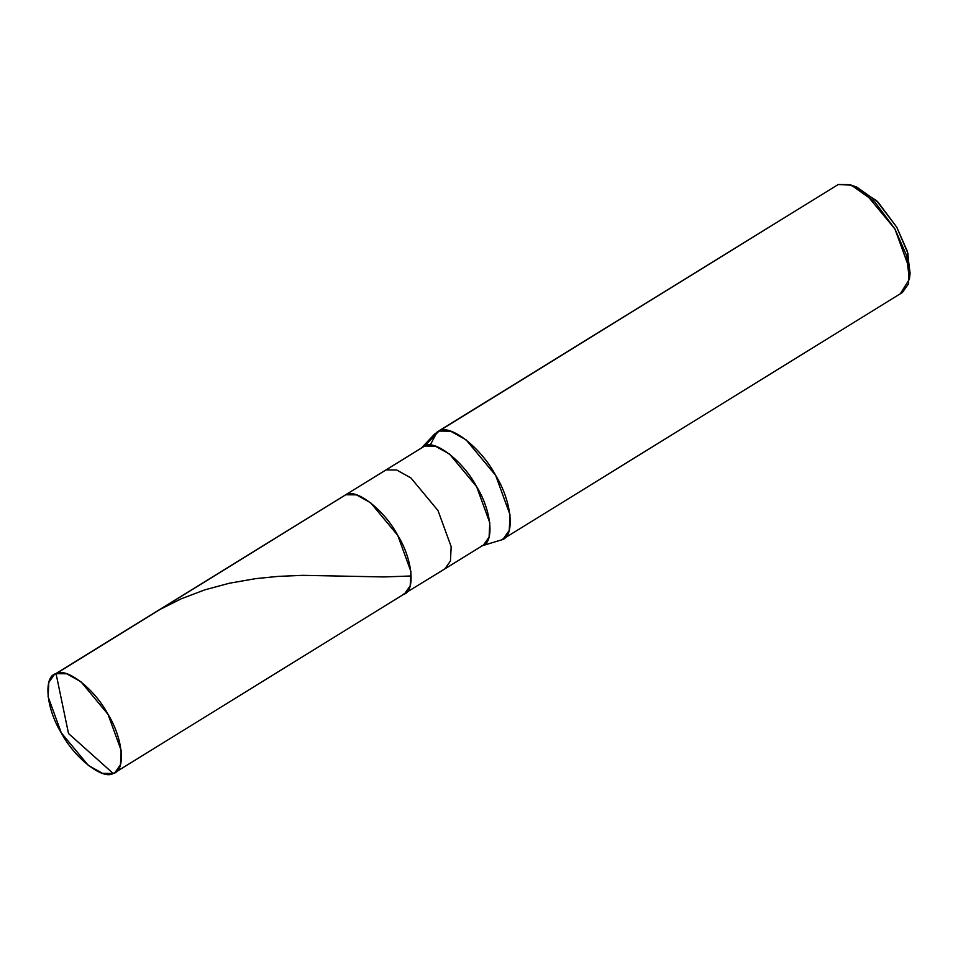 <?xml version="1.0" encoding="UTF-8"?>
<svg xmlns="http://www.w3.org/2000/svg" width="958" height="958" viewBox="0 0 958 958"><rect width="100%" height="100%" fill="white"/><g stroke="black" fill="none" stroke-linecap="round" stroke-linejoin="round"><path stroke-width="1.44" d="M113.212 773.477L68.521 733.529L56.055 673.678C66.341 666.876 94.926 689.233 108.014 714.333C123.199 738.618 126.061 771.142 113.212 773.477L114.924 772.627L120.457 764.759L121.175 750.449L108.014 714.333L80.963 681.761L66.665 673.773L56.055 673.678L345.802 494.747L356.412 494.843L370.698 502.83L397.762 535.414L410.922 571.519L410.204 585.829L404.671 593.697L410.204 585.829L410.922 571.519L397.762 535.414L370.698 502.83L356.412 494.843L345.802 494.747L56.055 673.678L68.521 733.529L113.212 773.477C102.925 780.279 74.353 757.922 61.264 732.81C46.08 708.537 43.218 676.013 56.055 673.678L54.355 674.528L48.81 682.395L48.104 696.705L61.264 732.81L88.316 765.394L102.602 773.381L113.212 773.477L116.457 771.477L113.212 773.477M402.959 594.547C415.808 592.212 412.946 559.688 397.762 535.414C384.661 510.303 356.089 487.945 345.802 494.747C356.089 487.945 384.661 510.303 397.762 535.414C412.946 559.688 415.808 592.212 402.959 594.547L444.919 568.836L450.452 560.981L451.17 546.671L437.998 510.554L410.946 477.97L396.66 469.995L386.05 469.887L396.66 469.995L410.946 477.97L437.998 510.554L451.17 546.671L450.452 560.981L444.919 568.836L483.55 544.982L489.083 537.115L489.801 522.805L476.641 486.7L449.577 454.116L435.291 446.141L424.681 446.033L438.98 431.064C450.212 423.64 481.383 448.033 495.669 475.419C512.231 501.908 515.356 537.378 501.333 539.941L481.838 545.832C494.687 543.497 491.825 510.973 476.641 486.7C463.54 461.6 434.968 439.231 424.681 446.033L421.436 448.033M54.355 674.528L424.681 446.033L438.98 431.064L838.202 184.523L849.782 184.631L865.373 193.336L894.88 228.878L909.25 268.276L908.459 283.891L902.424 292.465L503.201 539.007L509.237 530.421L510.027 514.817L495.669 475.419L466.151 439.878L450.559 431.172L438.98 431.064L437.123 431.998L430.142 445.207M443.207 569.699L444.919 568.836M481.838 545.832L501.333 539.941L504.878 537.749L503.201 539.007M900.556 293.399L909.405 279.197L906.4 255.139L894.88 228.878L874.558 201.635L851.327 185.145L838.202 184.523L438.98 431.064L434.716 433.95L421.771 447.637M851.327 185.145L856.859 187.145L878.151 202.258L896.784 227.238L907.334 251.307L910.1 273.365L909.405 279.197M909.645 276.096L907.897 253.283L896.784 227.238L876.594 200.713L854.213 186.331M501.333 539.941L482.341 545.725M437.123 431.998L838.202 184.523M160.369 609.252L181.29 598.774L205.024 589.793L229.549 583.194L255.702 578.632L278.311 576.381L302.979 575.351L383.942 576.932L410.455 576.009M305.973 519.344L320.966 510.087M114.924 772.627L404.671 593.697"/></g></svg>
